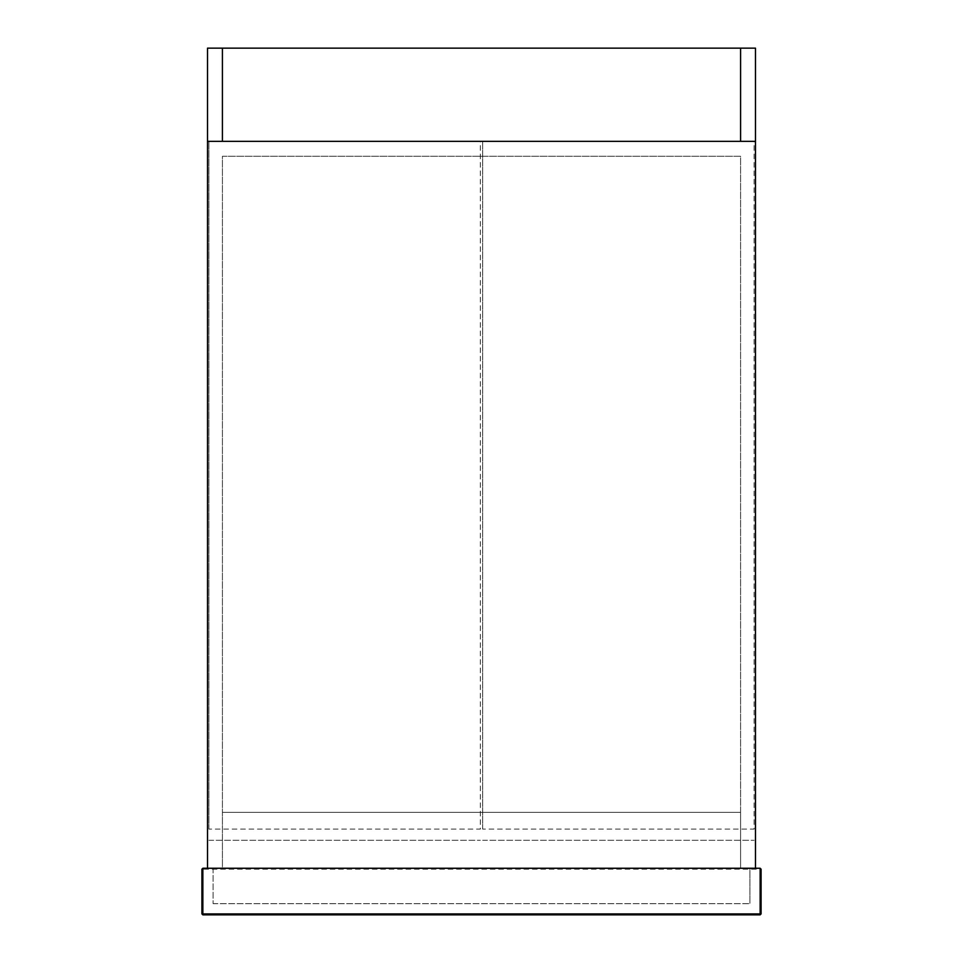 <?xml version="1.0" encoding="UTF-8"?>
<svg xmlns="http://www.w3.org/2000/svg" width="963" height="963" viewBox="0 0 963 963"><rect width="100%" height="100%" fill="white"/><g stroke="black" fill="none" stroke-linecap="round" stroke-linejoin="round"><path stroke-width="0.72" stroke-dasharray="4.82 3.61" d="M482.668 829.107L482.668 141.344L482.668 829.107L754.089 829.107L754.089 141.344L482.668 141.344L754.089 141.344L754.089 829.107M482.668 840.29L754.089 840.29L482.668 840.29M222.417 48.15L207.514 48.15L207.514 141.344L207.514 48.15L222.417 48.15L222.417 141.344L207.514 141.344L207.514 868.253L222.417 868.253L222.417 156.259L740.583 156.259L740.583 868.253L755.486 868.253L755.486 141.344L207.514 141.344L755.486 141.344L207.514 141.344L207.514 48.15L755.486 48.15L755.486 141.344L755.486 48.15L740.583 48.15L740.583 141.344L755.486 141.344L755.486 48.15L740.583 48.15M740.583 868.253L222.417 868.253L222.417 812.339L222.417 868.253L740.583 868.253L740.583 156.259L222.417 156.259L222.417 868.253L740.583 868.253L740.583 812.339L740.583 868.253M740.583 812.339L222.417 812.339L740.583 812.339M208.911 829.107L208.911 141.344L208.911 829.107L480.332 829.107L480.332 141.344L208.911 141.344L480.332 141.344L480.332 829.107M208.911 840.29L480.332 840.29L208.911 840.29M760.144 868.253L760.144 869.18L761.083 869.18L760.144 868.253L202.856 868.253L201.917 869.18L202.856 869.18L202.856 913.923L760.144 913.923L760.144 869.18L202.856 869.18L202.856 868.253L201.917 869.18M749.9 868.253L213.1 868.253L749.9 868.253L749.9 903.667L749.9 868.253M761.083 869.18L761.083 913.923L760.144 914.85L760.144 913.923L761.083 913.923M213.1 868.253L213.1 903.667L213.1 868.253M213.1 903.667L749.9 903.667L213.1 903.667M202.856 914.85L201.917 913.923L202.856 913.923L202.856 914.85"/><path stroke-width="1.44" d="M222.417 48.15L207.514 48.15L207.514 868.253L755.486 868.253L755.486 48.15L740.583 48.15L740.583 141.344L755.486 141.344L207.514 141.344L222.417 141.344L222.417 48.15L740.583 48.15M202.856 868.253L760.144 868.253L761.083 869.18L761.083 913.923L760.144 914.85L202.856 914.85L760.144 914.85L760.144 913.923L202.856 913.923L202.856 868.253L201.917 869.18L201.917 913.923L201.917 869.18M202.856 914.85L201.917 913.923L202.856 913.923L202.856 914.85L201.917 913.923M760.144 868.253L760.144 913.923L761.083 913.923L760.144 914.85"/></g></svg>
